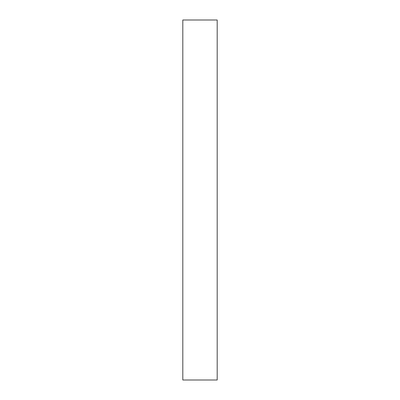 <?xml version="1.0" encoding="UTF-8"?>
<svg xmlns="http://www.w3.org/2000/svg" width="400" height="400" viewBox="0 0 400 400"><rect width="100%" height="100%" fill="white"/><g stroke="black" fill="none" stroke-linecap="round" stroke-linejoin="round"><path stroke-width="0.6" d="M217.19 380L182.81 380L217.19 380L217.19 20L182.81 20L217.19 20L217.19 380M182.81 20L182.81 380L182.81 20"/></g></svg>
